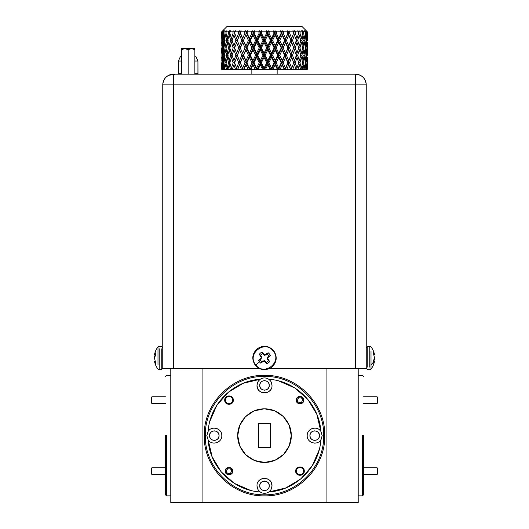 <?xml version="1.0" encoding="UTF-8"?>
<svg xmlns="http://www.w3.org/2000/svg" width="529" height="529" viewBox="0 0 529 529"><rect width="100%" height="100%" fill="white"/><g stroke="black" fill="none" stroke-linecap="round" stroke-linejoin="round"><path stroke-width="0.79" d="M204.26 435.618C203.434 403.429 232.31 374.552 264.5 375.378C296.69 374.552 325.566 403.429 324.74 435.618C325.566 467.808 296.69 496.685 264.5 495.858C232.31 496.685 203.434 467.808 204.26 435.618M326.076 368.687L326.076 502.55L202.924 502.55L202.924 368.687M205.331 435.618C204.518 403.997 232.886 375.636 264.5 376.45C296.114 375.636 324.482 403.997 323.669 435.618C324.482 467.233 296.114 495.6 264.5 494.787C232.886 495.6 204.518 467.233 205.331 435.618M358.206 368.687L358.206 502.55L326.076 502.55M355.528 368.687L366.24 368.687L366.24 84.885C365.605 78.385 362.034 74.814 355.528 74.179L173.472 74.179L168.652 75.323L175.344 74.179L173.472 74.179L173.472 84.885L355.528 84.885L355.528 368.687L269.274 368.687M259.726 368.687L173.472 368.687L173.472 84.885L162.76 84.885L162.76 368.687L173.472 368.687M202.924 502.55L170.794 502.55L170.794 368.687M206.806 435.618L208.175 431.294C209.702 404.268 233.15 380.814 260.182 379.293C263.058 377.475 265.942 377.475 268.818 379.293C295.85 380.82 319.298 404.268 320.825 431.294L322.194 435.618L320.825 439.936C319.298 466.968 295.85 490.416 268.818 491.944C265.942 493.762 263.058 493.762 260.182 491.944C233.15 490.416 209.702 466.968 208.175 439.936L206.806 435.618M257.722 382.209L257.001 385.416C257.068 382.857 258.126 380.814 260.182 379.293L243.214 383.287L228.277 392.267L216.784 405.379L209.834 421.362M208.175 431.294C211.904 425.309 222.2 428.576 221.796 435.618C222.2 442.654 211.904 445.921 208.175 439.936L212.169 456.904L221.155 471.842L234.261 483.334L250.25 490.284M221.314 432.967L221.036 432.325M219.905 430.639L219.29 430.017M217.71 428.94L216.923 428.596M214.794 428.14L214.271 428.12M211.613 428.616L211.084 428.847M209.299 430.031L208.73 430.599M207.672 432.107L207.275 433.006M207.282 438.25L207.533 438.845M208.585 440.465L209.352 441.252M210.853 442.27L211.633 442.621M216.936 442.634L217.571 442.363M219.264 441.232L219.879 440.624M220.983 439.017L221.307 438.276M260.182 491.944C258.126 490.416 257.068 488.373 257.001 485.814L257.722 489.027M258.231 489.933L259.746 491.613M260.976 492.433L261.901 492.849M264.064 493.299L264.5 493.312M267.145 492.83L267.687 492.605M269.201 491.659L270.841 489.814M271.278 489.021L271.999 485.814C271.932 488.373 270.874 490.416 268.818 491.944L285.786 487.943L300.723 478.963L312.216 465.857L319.166 449.868M307.686 438.27L307.964 438.911M309.095 440.597L309.71 441.212M311.29 442.297L312.077 442.641M314.206 443.097L314.729 443.11M317.387 442.614L317.916 442.389M319.701 441.199L320.27 440.637M321.328 439.123L321.725 438.23M320.825 439.936C317.096 445.921 306.8 442.661 307.204 435.618C306.8 428.576 317.096 425.309 320.825 431.294L316.831 414.333L307.845 399.388L294.739 387.896L278.75 380.953M321.718 432.98L321.467 432.385M320.415 430.771L319.648 429.984M318.147 428.959L317.367 428.609M312.064 428.596L311.429 428.867M309.736 429.998L309.121 430.613M308.017 432.219L307.693 432.953M268.818 379.293C270.874 380.814 271.932 382.857 271.999 385.416L271.278 382.209M270.769 381.303L269.254 379.617M268.024 378.797L267.099 378.387M264.936 377.931L264.5 377.918M261.855 378.407L261.313 378.632M259.799 379.577L258.159 381.422M362.491 435.618L362.491 495.858L362.491 435.618M166.509 435.618L166.509 495.858L166.509 435.618M206.131 74.179L251.85 74.179L251.85 69.286M277.15 69.286L277.15 74.179L355.528 74.179C362.034 74.814 365.605 78.385 366.24 84.885L355.528 84.885L355.528 74.179C362.034 74.814 365.605 78.385 366.24 84.885C365.605 78.385 362.034 74.814 355.528 74.179A10.712 10.712 0 0 1 366.24 84.885A10.712 10.712 0 0 0 355.528 74.179M239.763 445.861L237.726 435.618L239.677 425.581M239.763 425.369L245.231 417.024M245.568 416.68L253.814 411.066M254.257 410.881L264.024 408.851M264.5 408.844L274.3 410.702M274.743 410.881L283.088 416.349M283.432 416.687L289.046 424.926M289.237 425.369L291.274 435.618L289.323 445.649M289.237 445.861L283.769 454.206M283.432 454.55L275.186 460.164M274.743 460.349L264.976 462.386M264.5 462.392L254.7 460.534M254.257 460.349L245.912 454.887M245.568 454.55L239.954 446.304M295.711 471.114C295.447 465.586 304.545 465.586 304.281 471.114C304.545 476.642 295.447 476.642 295.711 471.114M224.719 400.122C224.455 394.594 233.553 394.594 233.289 400.122C233.553 405.644 224.455 405.65 224.719 400.122M296.247 400.122C296.015 395.282 303.977 395.282 303.745 400.122C303.977 404.956 296.015 404.956 296.247 400.122M225.255 471.114C225.023 466.28 232.985 466.28 232.753 471.114C232.985 475.948 225.023 475.948 225.255 471.114M271.999 385.416C272.461 395.09 256.539 395.09 257.001 385.416L257.577 388.286M257.001 485.814C256.539 476.146 272.461 476.146 271.999 485.814L271.423 482.951M209.861 433.892L209.537 435.618C209.239 429.469 219.363 429.469 219.066 435.618C219.363 441.768 209.239 441.768 209.537 435.618L209.901 437.443M260.056 484.095L259.732 485.814C259.441 479.671 269.559 479.671 269.268 485.814C269.559 491.963 259.441 491.963 259.732 485.814L260.096 487.639M270.835 481.8L269.803 480.517M268.666 479.585L267.37 478.89M265.961 478.461L264.5 478.322M263.039 478.461L261.63 478.89M260.334 479.585L259.197 480.517M258.165 481.8L257.577 482.951M310.258 433.892L309.934 435.618C309.637 429.469 319.761 429.469 319.463 435.618C319.761 441.768 309.637 441.768 309.934 435.618L310.298 437.443M258.165 389.43L259.197 390.719M260.334 391.652L261.63 392.346M263.039 392.769L264.5 392.915M265.961 392.769L267.37 392.346M268.666 391.652L269.803 390.719M270.835 389.43L271.423 388.286M260.056 383.69L259.732 385.416C259.441 379.267 269.559 379.267 269.268 385.416C269.559 391.566 259.441 391.566 259.732 385.416L260.096 387.241M363.562 435.618L363.562 494.787L363.562 435.618M165.438 435.618L165.438 494.787L165.438 435.618M162.76 84.885C163.395 78.385 166.966 74.814 173.472 74.179A10.712 10.712 0 0 0 162.76 84.885C163.395 78.385 166.966 74.814 173.472 74.179A10.712 10.712 0 0 0 162.76 84.885M199.44 74.179L197.991 74.179L197.932 73.683L197.932 61.047L197.991 74.179M178.333 74.179L178.392 73.683L178.333 74.179L175.344 74.179M271.8 367.152C265.789 371.041 260.301 370.412 255.322 365.274C251.434 359.264 252.062 353.775 257.2 348.796C263.211 344.908 268.699 345.536 273.678 350.674C277.566 356.685 276.938 362.173 271.8 367.152M291.274 435.618C291.638 449.921 278.809 462.756 264.5 462.392C250.191 462.756 237.362 449.921 237.726 435.618C237.362 421.309 250.191 408.474 264.5 408.844C278.809 408.474 291.638 421.309 291.274 435.618M296.412 471.114C296.194 475.736 303.798 475.736 303.586 471.114C303.798 466.485 296.194 466.485 296.412 471.114C296.194 475.736 303.798 475.736 303.586 471.114C303.798 466.485 296.194 466.485 296.412 471.114M225.414 400.122C225.202 404.745 232.806 404.745 232.588 400.122C232.806 395.494 225.202 395.494 225.414 400.122C225.202 404.745 232.806 404.745 232.588 400.122C232.806 395.494 225.202 395.494 225.414 400.122M209.94 437.536L210.932 438.984M211.005 439.063L212.473 440.022M212.572 440.062L214.298 440.379M214.404 440.379L216.123 440.022M216.222 439.976L217.67 438.984M217.743 438.911L218.702 437.443M218.742 437.344L219.066 435.618L218.702 433.793M218.662 433.701L217.67 432.246M217.591 432.173L216.123 431.214M216.024 431.175L214.298 430.851M214.192 430.851L212.479 431.214M212.38 431.254L210.932 432.246M210.859 432.325L209.901 433.793M260.136 487.731L261.128 489.186M261.207 489.259L262.675 490.218M262.774 490.257L264.5 490.581M264.606 490.581L266.325 490.218M266.424 490.178L267.872 489.186M267.945 489.113L268.904 487.639M268.944 487.54L269.268 485.814L268.904 483.995M268.864 483.896L267.872 482.448M267.793 482.375L266.325 481.416M266.226 481.377L264.5 481.053M264.394 481.053L262.675 481.416M262.576 481.456L261.128 482.448M261.055 482.521L260.096 483.995M310.338 437.536L311.33 438.984M311.409 439.063L312.877 440.022M312.976 440.062L314.702 440.379M314.808 440.379L316.521 440.022M316.62 439.976L318.068 438.984M318.141 438.911L319.099 437.443M319.139 437.344L319.463 435.618L319.099 433.793M319.06 433.701L318.068 432.246M317.995 432.173L316.527 431.214M316.428 431.175L314.702 430.851M314.596 430.851L312.877 431.214M312.778 431.254L311.33 432.246M311.257 432.325L310.298 433.793M260.136 387.334L261.128 388.789M261.207 388.861L262.675 389.82M262.774 389.86L264.5 390.184M264.606 390.184L266.325 389.82M266.424 389.78L267.872 388.789M267.945 388.709L268.904 387.241M268.944 387.142L269.268 385.416L268.904 383.591M268.864 383.499L267.872 382.05M267.793 381.971L266.325 381.012M266.226 380.973L264.5 380.649M264.394 380.655L262.675 381.012M262.576 381.059L261.128 382.05M261.055 382.123L260.096 383.591M258.502 447.613L258.502 423.623L270.498 423.623L270.498 447.613L258.502 447.613M155.354 354.814L154.488 354.734L155.354 352.77L155.354 355.548L154.494 358.206L155.354 361.671L155.354 363.879L154.587 361.697L154.494 361.228L155.142 361.168M155.341 361.644L154.587 361.697L154.494 361.228M154.587 358.55L154.587 356.579L155.354 354.278M269.499 354L270.405 355.548L268.315 357.287L267.753 358.49L269.704 361.671L266.927 363.879L264.269 361.261L262.973 361.538L260.804 363.178L259.501 361.948L258.595 360.401L260.685 358.662L261.247 357.459L259.296 354.278L260.526 352.975L262.073 352.069L263.812 354.159L265.016 354.721L268.196 352.77L269.499 354M374.413 357.399L374.413 359.37L373.646 361.671M374.512 361.214L373.646 361.135L374.506 361.228L373.646 363.178L373.646 360.401L374.506 357.743L373.646 354.278L373.646 352.069L374.413 354.251L374.506 354.721L373.858 354.78L374.512 354.734L373.851 354.747M373.659 354.304L374.413 354.251L374.506 354.688M258.595 360.401L260.149 359.859L261.69 361.79L260.804 363.178M266.927 363.879L266.385 362.325L264.341 360.606L261.69 361.79M266.385 362.325L268.315 360.785L269.704 361.671M270.405 355.548L267.846 356.89L267.132 358.133L268.315 360.785M268.851 356.096L267.31 354.159L268.196 352.77M262.073 352.069L262.615 353.623L264.659 355.343L267.31 354.159M262.615 353.623L260.685 355.164L259.296 354.278M260.149 359.859L261.901 357.531L260.685 355.164M181.87 73.683L178.392 73.683L178.392 61.047L180.534 56.226L181.467 56.226M181.87 61.047L178.392 61.047M194.857 56.226L195.79 56.226L197.932 61.047L194.857 61.047M181.401 56.226L181.467 49.62M181.401 49.66L181.401 48.622L183.054 48.622M188.165 74.179L188.165 49.66L191.452 48.622L194.857 48.622L194.857 74.179M191.571 48.622L194.857 49.66M181.467 74.179L181.467 49.66L184.753 48.622L188.165 49.66M181.467 49.66L181.467 48.622L184.753 48.622M183.001 48.622L184.687 48.622M191.855 48.622L189.792 48.622L191.855 48.622M184.872 48.622L191.452 48.622M230.849 473.905C227.364 476.457 223.45 470.539 227.153 468.324C230.644 465.771 234.559 471.689 230.849 473.905M230.479 473.343C226.617 473.766 225.632 472.278 227.523 468.879C231.391 468.463 232.376 469.95 230.479 473.343M303.745 69.286L307.323 69.286L307.303 68.135M302.119 69.286L304.043 69.286L303.13 64.849L302.119 69.286L300.67 69.286M300.227 69.286L300.836 69.286L301.371 68.076L299.936 62.739L298.462 62.739L299.328 64.849L297.986 69.286L300.584 69.286L299.328 64.849M296.498 69.286L297.986 69.286M295.923 69.286L296.551 69.286L297.027 68.076L295.222 62.739L293.721 62.739L291.347 69.286L296.022 69.286L294.474 64.849L292.835 69.286M235.498 69.286L233.897 64.849L232.376 69.286L291.347 69.286M233.897 64.849L234.658 62.739L233.163 62.739L231.398 68.076L231.881 69.286L232.502 69.286M230.459 69.286L229.156 64.849L227.939 69.286L231.947 69.286M229.156 64.849L230.036 62.739L228.568 62.739L227.179 68.076L227.721 69.286L228.33 69.286M226.465 69.286L225.486 64.849L224.62 69.286L227.9 69.286M222.015 69.286L221.79 64.849L221.677 69.286L224.964 69.286M307.289 69.286L307.131 64.849L306.86 69.286M306.304 69.286L305.762 64.849L305.101 69.286M290.507 69.286L288.702 64.849L286.83 69.286M284.205 69.286L282.195 64.849L280.139 69.286M277.295 69.286L275.153 64.849L272.977 69.286M270.002 69.286L267.786 64.849L265.558 69.286M262.543 69.286L260.321 64.849L258.106 69.286M255.143 69.286L252.981 64.849L250.845 69.286M248.028 69.286L245.992 64.849L244.001 69.286M241.409 69.286L239.564 64.849L237.786 69.286M223.622 69.286L223.007 64.849L222.511 69.286M307.131 64.849L306.906 64.412M305.762 64.849L305.286 63.903M303.13 64.849L302.495 63.473M294.474 64.849L291.01 55.307L285.382 69.286M294.031 63.632L293.707 62.739L291.294 69.286M288.702 64.849L288.1 62.739L289.568 62.739L291.691 68.076M290.672 69.286L285.005 55.307L278.783 69.286M282.195 64.849L281.752 62.739L283.154 62.739L285.528 68.076L285.224 69.286M284.622 69.286L278.373 55.307L271.754 69.286M275.153 64.849L274.888 62.739L276.178 62.739L278.73 68.076L278.519 69.286M277.956 69.286L271.317 55.307L264.5 69.286M267.786 64.849L267.707 62.739L268.838 62.739L271.496 68.076L271.39 69.286M270.888 69.286L264.064 55.307L257.246 69.286M260.321 64.849L260.427 62.739L261.372 62.739L264.05 68.076L264.057 69.286M263.621 69.286L256.816 55.307L250.217 69.286M252.981 64.849L253.272 62.739L254.006 62.739L256.618 68.076L256.737 69.286M256.386 69.286L249.807 55.307L243.618 69.286M245.992 64.849L246.454 62.739L246.95 62.739L249.648 69.286M249.397 69.286L243.241 55.307L237.653 69.286M239.564 64.849L240.431 62.739L243.009 69.286M242.864 69.286L237.316 55.307L234.645 62.739L236.985 69.286M225.486 64.849L226.108 63.526M223.007 64.849L223.456 63.963M221.79 64.849L221.982 64.485M305.993 69.286L306.608 68.076L307.223 62.739L307.336 57.41L307.263 68.215M307.336 68.076L307.223 62.739M306.608 68.076L306.033 62.739L305.464 62.739L304.01 69.286M299.936 62.739L301.371 57.41L302.661 62.739L301.371 68.076M302.165 62.739L303.58 62.739L304.598 68.076M295.222 62.739L297.027 57.41L298.706 62.739L297.027 68.076M285.528 68.076L288.702 60.637L286.44 55.307L285.005 55.307L281.752 47.868L278.373 55.307L279.722 55.307L282.195 60.637L281.752 62.739L281.23 62.739L278.73 68.076M271.496 68.076L274.128 62.739L274.888 62.739L275.153 60.637L272.534 55.307L271.317 55.307L267.707 47.868L264.064 55.307L265.108 55.307L267.786 60.637L267.707 62.739L266.728 62.739L264.05 68.076M256.618 68.076L259.27 62.739L260.427 62.739L260.321 60.637L257.663 55.307L256.816 55.307L253.272 47.868L249.807 55.307L250.422 55.307L252.981 60.637L253.272 62.739L251.963 62.739L249.43 68.076M242.692 68.076L245.046 62.739L246.454 62.739L245.992 60.637L240.186 47.868L237.316 55.307L240.186 62.739L238.711 62.739L236.622 68.076L237.032 69.286M236.622 68.076L234.969 63.632M231.398 68.076L229.765 62.739L232.224 55.307L230.737 55.307L229.156 60.637L230.036 62.739M226.465 62.739L225.063 62.739L224.098 68.076L224.686 69.286M227.179 68.076L225.936 62.739L228.111 55.307L226.67 55.307L225.486 60.637L226.108 61.959M224.098 68.076L223.284 62.739L222.755 62.739L222.24 68.076L222.854 69.286M222.24 68.076L221.724 62.739L221.697 68.135M307.018 62.739L306.608 57.41L306.033 62.739M305.464 62.739L304.598 57.41L303.58 62.739M293.707 62.739L291.691 57.41L289.568 62.739M287.822 62.739L285.528 57.41L283.154 62.739M281.23 62.739L278.73 57.41L276.178 62.739M274.128 62.739L271.496 57.41L268.838 62.739M266.728 62.739L264.05 57.41L261.372 62.739M259.27 62.739L256.618 57.41L254.006 62.739M251.963 62.739L249.43 57.41L246.95 62.739M245.046 62.739L242.692 57.41L240.431 62.739M238.711 62.739L236.622 57.41L234.969 61.853M233.163 62.739L231.398 57.41M228.568 62.739L227.179 57.41M225.063 62.739L224.098 57.41L223.284 62.739M222.755 62.739L222.24 57.41L221.882 62.739M221.724 62.739L221.664 67.183M221.664 58.302L221.697 57.35M306.608 57.41L306.245 56.709M304.598 57.41L304.036 56.246M301.371 57.41L300.452 55.307L301.9 55.307L303.13 60.637L302.495 62.012M294.031 61.853L294.474 60.637L292.497 55.307L291.01 55.307L288.1 47.868L285.005 55.307L285.528 57.41M297.027 57.41L296.214 55.307L297.701 55.307L299.328 60.637L298.462 62.739M291.691 57.41L290.864 55.307L288.702 60.637M278.73 57.41L278.373 55.307L274.888 47.868L271.317 55.307L271.496 57.41M264.05 57.41L264.064 55.307L260.427 47.868L256.816 55.307L256.618 57.41M249.43 57.41L249.807 55.307L246.454 47.868L242.692 57.41M236.622 57.41L237.316 55.307L234.645 47.868L232.079 55.307L234.658 62.739M224.098 57.41L224.64 56.299M222.24 57.41L222.57 56.768M307.303 57.35L306.906 61.073M307.131 60.637L306.787 55.307L306.397 55.307L305.286 61.582M301.9 55.307L303.13 49.977L304.215 55.307L303.13 60.637M305.762 60.637L304.955 55.307L303.593 55.307M297.701 55.307L299.328 49.977L300.822 55.307L299.328 60.637M292.497 55.307L294.474 49.977L296.326 55.307L294.474 60.637M290.864 55.307L287.822 47.868L285.005 55.307L284.602 55.307L282.195 60.637M284.602 55.307L282.195 49.977L281.752 47.868L281.23 47.868L278.73 53.204L278.373 55.307L277.725 55.307L275.153 60.637M277.725 55.307L275.153 49.977L274.888 47.868L274.128 47.868L271.496 53.204L271.317 55.307L270.451 55.307L267.786 60.637M270.451 55.307L267.786 49.977L267.707 47.868L266.728 47.868L264.05 53.204L264.064 55.307L262.992 55.307L260.321 60.637M262.992 55.307L260.321 49.977L260.427 47.868L259.27 47.868L256.618 53.204L256.816 55.307L255.58 55.307L252.981 60.637M255.58 55.307L252.981 49.977L253.272 47.868L251.963 47.868L249.43 53.204L249.807 55.307L248.445 55.307L245.992 60.637M248.445 55.307L245.992 49.977L246.454 47.868L245.046 47.868L242.692 53.204L243.241 55.307L241.793 55.307L239.564 60.637M241.793 55.307L239.564 49.977L240.186 47.868L238.711 47.868L236.622 53.204L237.316 55.307L235.828 55.307L233.897 60.637M229.156 60.637L227.708 55.307L230.036 47.868L228.568 47.868L227.179 53.204L228.111 55.307M225.103 55.307L223.754 55.307L223.007 60.637L223.456 61.523M225.486 60.637L224.461 55.307L226.108 48.648M223.007 60.637L222.425 55.307L222.081 55.307L221.982 61M221.79 60.637L221.982 49.607M307.303 53.257L307.336 55.307M307.309 55.307L307.131 49.977L306.787 55.307M306.397 55.307L305.762 49.977L304.955 55.307M288.702 49.977L286.44 55.307M282.195 49.977L279.722 55.307M275.153 49.977L272.534 55.307M267.786 49.977L265.108 55.307M260.321 49.977L257.663 55.307M252.981 49.977L250.422 55.307M245.992 49.977L243.611 55.307M239.564 49.977L237.435 55.307M235.828 55.307L233.897 49.977M230.737 55.307L229.156 49.977M226.67 55.307L225.486 49.977M223.754 55.307L223.007 49.977L222.425 55.307M222.081 55.307L221.79 49.977M307.131 49.977L306.906 49.541M305.762 49.977L305.286 49.032M303.13 49.977L302.495 48.602M299.328 49.977L298.462 47.868L299.936 47.868L301.371 53.204L300.452 55.307M294.474 49.977L293.721 47.868L291.01 55.307L291.691 53.204L289.568 47.868L288.1 47.868L285.005 40.429L281.752 47.868L283.154 47.868L285.528 53.204M294.031 48.761L293.721 47.868L295.222 47.868L297.027 53.204L296.214 55.307M223.007 49.977L223.456 49.085M307.336 53.204L307.336 42.532L307.263 53.336M307.223 47.868L306.245 53.905M306.608 53.204L306.033 47.868L305.464 47.868L304.036 54.368M299.936 47.868L301.371 42.532L302.661 47.868L301.371 53.204M304.598 53.204L303.58 47.868L302.165 47.868M295.222 47.868L297.027 42.532L298.706 47.868L297.027 53.204M221.949 31.806L221.882 32.996L221.697 31.806L222.788 30.735L221.949 31.806L222.63 31.806L223.787 30.735L223.311 31.489L224.336 30.735L223.45 31.806L224.832 31.806L226.022 30.735L225.777 31.489L226.934 30.735L226.2 31.806L228.244 31.806L229.427 30.735L229.414 31.489L230.677 30.735L230.115 31.806L232.76 31.806L233.897 30.735L234.122 31.489L235.445 30.735L235.074 31.806L238.235 31.806L239.293 30.735L239.749 31.489L241.098 30.735L240.926 31.806L244.51 31.806L245.463 30.735L246.124 31.489L247.46 30.735L247.499 31.806L251.394 31.806L252.207 30.735L253.067 31.489L254.337 30.735L254.581 31.806L258.674 31.806L259.322 30.735L260.354 31.489L261.524 30.735L261.967 31.806L266.133 31.806L266.603 30.735L267.76 31.489L268.805 30.735L269.433 31.806L273.546 31.806L273.81 30.735L275.073 31.489L275.953 30.735L276.746 31.806L280.674 31.806L280.74 30.735L282.069 31.489L282.757 30.735L283.689 31.806L287.32 31.806L287.174 30.735L288.523 31.489L288.999 30.735L290.051 31.806L293.264 31.806L292.921 30.735L294.25 31.489L293.721 32.996L296.326 40.429L291.691 53.204M278.73 53.204L276.178 47.868L274.888 47.868L271.317 40.429L267.707 47.868L268.838 47.868L271.496 53.204M264.05 53.204L261.372 47.868L260.427 47.868L256.816 40.429L253.272 47.868L254.006 47.868L256.618 53.204M249.43 53.204L246.95 47.868L246.454 47.868L243.241 40.429L240.186 47.868L242.692 53.204M238.711 47.868L236.622 42.532L234.645 47.868L233.163 47.868L231.398 53.204L232.224 55.307M236.622 53.204L234.969 48.761M231.398 53.204L229.765 47.868L232.224 40.429L231.398 38.333L233.163 32.996L232.76 31.806M226.465 47.868L225.063 47.868L224.098 53.204L224.64 54.315M227.179 53.204L225.936 47.868L228.111 40.429L227.179 38.333L228.568 32.996L228.244 31.806M224.098 53.204L223.284 47.868L222.755 47.868L222.24 53.204L222.57 53.846M221.697 53.257L221.724 47.868L222.24 53.204M221.697 31.806L227.02 26.45L301.98 26.45L307.336 31.806L307.018 32.996L306.939 31.806L305.947 30.735L307.263 31.806M307.018 47.868L306.608 42.532L306.033 47.868M305.464 47.868L304.598 42.532L303.58 47.868M293.707 47.868L291.691 42.532L289.568 47.868M287.822 47.868L285.528 42.532L283.154 47.868M281.23 47.868L278.73 42.532L276.178 47.868M274.128 47.868L271.496 42.532L268.838 47.868M266.728 47.868L264.05 42.532L261.372 47.868M259.27 47.868L256.618 42.532L254.006 47.868M251.963 47.868L249.43 42.532L246.95 47.868M245.046 47.868L242.692 42.532L240.431 47.868M233.163 47.868L231.398 42.532M228.568 47.868L227.179 42.532M225.063 47.868L224.098 42.532L223.284 47.868M222.755 47.868L222.24 42.532L221.882 47.868M221.724 47.868L221.664 52.311M221.664 43.424L221.697 42.479M292.921 30.735L293.721 32.996L294.501 30.735L295.632 31.806L298.343 31.806L297.807 30.735L299.077 31.489L299.09 30.735L300.267 31.806L302.39 31.806L301.675 30.735L302.846 31.489L302.634 30.735L303.818 31.806L305.286 31.806L304.413 30.735L305.458 31.489L305.008 30.735L306.172 31.806L306.939 31.806M306.608 42.532L306.245 41.831M304.598 42.532L304.036 41.368M301.371 42.532L300.452 40.429L301.9 40.429L303.13 45.759L302.495 47.134M297.027 42.532L296.214 40.429L297.701 40.429L299.328 45.759L298.462 47.868M291.691 42.532L291.01 40.429L288.1 47.868L288.702 45.759L286.44 40.429L285.005 40.429L287.822 32.996L287.32 31.806M294.031 46.975L293.721 47.868L291.01 40.429L292.497 40.429L294.474 45.759M285.528 42.532L285.005 40.429L288.1 32.996L289.568 32.996L291.691 38.333L293.707 32.996L293.264 31.806M278.73 42.532L278.373 40.429L274.888 47.868L275.153 45.759L272.534 40.429L271.317 40.429L271.496 38.333L274.128 32.996L273.546 31.806M281.752 47.868L278.373 40.429L279.722 40.429L282.195 45.759L281.752 47.868M271.496 42.532L271.317 40.429L274.888 32.996L276.178 32.996L278.73 38.333L281.23 32.996L280.674 31.806M264.05 42.532L264.064 40.429L260.427 47.868L260.321 45.759L257.663 40.429L256.816 40.429L256.618 38.333L259.27 32.996L258.674 31.806M267.707 47.868L264.064 40.429L265.108 40.429L267.786 45.759L267.707 47.868M256.618 42.532L256.816 40.429L260.427 32.996L261.372 32.996L264.05 38.333L266.728 32.996L266.133 31.806M249.43 42.532L249.807 40.429L246.454 47.868L245.992 45.759L243.241 40.429L242.692 38.333L245.046 32.996L244.51 31.806M253.272 47.868L249.807 40.429L250.422 40.429L252.981 45.759L253.272 47.868M242.692 42.532L246.454 32.996L246.95 32.996L249.43 38.333L251.963 32.996L251.394 31.806M236.622 42.532L234.969 46.975M240.186 47.868L237.316 40.429L240.186 47.868M224.098 42.532L224.64 41.421M222.24 42.532L222.57 41.89M235.445 30.735L234.645 32.996L236.622 38.333L238.711 32.996L238.235 31.806M306.172 31.806L306.608 38.333L307.018 32.996M305.286 31.806L305.464 32.996L306.033 32.996M305.458 31.489L305.286 31.833M303.818 31.806L303.58 32.996L304.598 38.333L305.464 32.996M302.165 32.996L303.58 32.996M302.846 31.489L302.495 32.262M302.39 31.806L302.661 32.996L301.371 38.333L299.936 32.996L300.267 31.806M299.077 31.489L298.462 32.996L299.936 32.996M298.343 31.806L298.706 32.996L297.027 38.333L295.222 32.996L295.632 31.806M288.702 45.759L293.721 32.996L295.222 32.996M294.031 33.889L293.707 32.996M290.051 31.806L289.568 32.996M288.999 30.735L287.822 32.996M288.523 31.489L288.1 32.996L291.01 40.429L291.691 38.333M287.174 30.735L288.702 35.099L286.44 40.429M283.689 31.806L283.154 32.996L285.528 38.333M282.757 30.735L281.752 32.996L283.154 32.996M282.069 31.489L281.752 32.996L281.23 32.996M280.74 30.735L285.005 40.429L284.602 40.429L282.195 45.759M276.746 31.806L276.178 32.996M275.953 30.735L274.888 32.996L274.128 32.996M275.073 31.489L274.888 32.996L278.373 40.429L278.73 38.333M273.81 30.735L274.888 32.996L275.153 35.099L272.534 40.429M269.433 31.806L268.838 32.996L271.496 38.333M268.805 30.735L267.707 32.996L268.838 32.996M267.76 31.489L267.707 32.996L266.728 32.996M266.603 30.735L271.317 40.429L270.451 40.429L267.786 45.759M261.967 31.806L261.372 32.996M261.524 30.735L260.427 32.996L259.27 32.996M260.354 31.489L260.427 32.996L264.064 40.429L264.05 38.333M259.322 30.735L260.427 32.996L260.321 35.099L257.663 40.429M254.581 31.806L254.006 32.996L256.618 38.333M254.337 30.735L253.272 32.996L254.006 32.996M253.067 31.489L253.272 32.996L251.963 32.996M252.207 30.735L256.816 40.429L255.58 40.429L252.981 45.759M247.499 31.806L246.95 32.996M247.46 30.735L246.454 32.996L245.046 32.996M246.124 31.489L249.807 40.429L249.43 38.333M245.463 30.735L246.454 32.996L243.611 40.429M240.926 31.806L240.431 32.996L242.692 38.333M241.098 30.735L240.431 32.996M239.749 31.489L240.186 32.996L238.711 32.996M239.293 30.735L243.241 40.429L241.793 40.429L239.564 45.759M234.122 31.489L234.658 32.996L233.163 32.996M230.115 31.806L229.765 32.996L231.398 38.333M229.414 31.489L230.036 32.996L228.568 32.996M226.2 31.806L225.936 32.996L227.179 38.333M225.777 31.489L226.108 32.209M224.832 31.806L225.063 32.996L226.465 32.996M223.45 31.806L224.098 38.333L225.063 32.996M222.63 31.806L222.755 32.996L223.284 32.996M221.882 32.996L222.24 38.333L222.755 32.996M307.303 42.479L306.906 46.195M307.131 45.759L306.787 40.429L306.397 40.429L305.286 46.704M302.495 33.73L304.215 40.429L303.13 45.759M305.762 45.759L304.955 40.429L303.593 40.429M298.462 32.996L300.822 40.429L299.328 45.759M284.602 40.429L282.195 35.099L281.752 32.996L278.373 40.429L277.725 40.429L275.153 45.759M270.451 40.429L267.786 35.099L267.707 32.996L264.064 40.429L262.992 40.429L260.321 45.759M255.58 40.429L252.981 35.099L253.272 32.996L249.807 40.429L248.445 40.429L245.992 45.759M234.969 33.889L237.316 40.429L235.828 40.429L233.897 45.759L234.658 47.868M232.224 40.429L230.737 40.429L229.156 45.759L230.036 47.868M233.897 45.759L232.079 40.429L233.897 35.099L235.828 40.429M228.111 40.429L226.67 40.429L225.486 45.759L226.108 47.088M229.156 45.759L227.708 40.429L229.156 35.099L230.737 40.429M225.103 40.429L223.754 40.429L223.007 45.759L223.456 46.651M225.486 45.759L224.461 40.429L225.486 35.099L226.67 40.429M223.007 45.759L222.425 40.429L222.081 40.429L221.982 46.129M221.79 45.759L221.79 35.099L222.081 40.429M306.245 39.034L306.608 38.333M304.036 39.49L304.598 38.333M300.452 40.429L301.371 38.333M296.214 40.429L297.027 38.333M241.793 40.429L239.564 35.099L240.186 32.996L237.316 40.429L236.622 38.333M224.64 39.444L224.098 38.333M222.57 38.967L222.24 38.333M307.309 40.429L307.131 35.099L306.787 40.429M307.303 38.386L307.336 40.429M306.397 40.429L305.762 35.099L304.955 40.429M303.13 35.099L301.9 40.429M299.328 35.099L297.701 40.429M294.474 35.099L292.497 40.429M290.864 40.429L288.702 35.099M282.195 35.099L279.722 40.429M277.725 40.429L275.153 35.099M267.786 35.099L265.108 40.429M262.992 40.429L260.321 35.099M252.981 35.099L250.422 40.429M248.445 40.429L245.992 35.099M239.564 35.099L237.435 40.429M223.754 40.429L223.007 35.099L222.425 40.429M305.286 34.16L305.762 35.099M307.131 35.099L306.906 34.669M234.658 32.996L233.897 35.099M230.036 32.996L229.156 35.099M226.108 33.777L225.486 35.099M223.456 34.213L223.007 35.099M221.982 34.735L221.79 35.099M307.263 38.465L307.223 32.996M307.336 31.806L307.336 38.333M221.697 38.386L221.724 32.996M221.664 31.806L221.664 37.44M377.084 402.913L377.084 396.776L363.562 396.776M377.752 402.351L377.752 397.444L377.084 396.776M301.847 402.913C298.356 405.459 294.441 399.547 298.151 397.332C301.636 394.779 305.55 400.698 301.847 402.913M301.477 402.351C297.609 402.767 296.624 401.28 298.521 397.887C302.383 397.471 303.368 398.959 301.477 402.351M377.084 473.905L377.084 467.768L363.562 467.768M377.752 473.343L377.752 468.436L377.084 467.768M151.916 468.324L151.916 474.46L165.438 474.46M151.248 468.879L151.248 473.792L151.916 474.46M151.916 397.332L151.916 403.468L165.438 403.468M151.248 397.887L151.248 402.794L151.916 403.468M161.219 348.796L161.219 369.698L162.76 368.158M367.781 367.152L367.781 346.25L366.24 347.791M159.216 348.796L159.216 369.698L161.219 369.698M369.784 367.152L369.784 346.25L367.781 346.25M162.76 347.791L161.219 346.25L159.216 346.25L157.992 346.845L157.992 364.904M273.209 351.051C282.684 361.856 264.189 376.562 255.791 364.904C246.316 354.093 264.811 339.387 273.209 351.051M366.24 368.158L367.781 369.698L369.784 369.698L371.008 369.103L371.008 351.051M259.501 361.948L255.791 364.904M373.646 361.948L371.008 364.904M154.494 361.261L155.149 361.201M154.613 361.79L155.354 361.737M154.613 354.41L155.354 354.47M154.587 354.476L155.354 354.536M154.494 354.721L155.354 354.8M262.973 361.538L262.695 360.996M263.105 361.472L262.82 360.923M263.984 361.228L264.057 360.573M264.269 361.261L264.341 360.606M265.075 361.697L265.472 361.228M265.188 361.79L265.584 361.32M268.064 359.502L267.522 359.78M267.998 359.37L267.449 359.654M267.753 358.49L267.099 358.417M267.786 358.206L267.132 358.133M268.223 357.399L267.753 357.002M268.315 357.287L267.846 356.89M266.027 354.41L266.305 354.959M265.895 354.476L266.18 355.025M265.016 354.721L264.943 355.376M264.731 354.688L264.659 355.343M263.925 354.251L263.528 354.721M263.812 354.159L263.416 354.628M260.936 356.447L261.478 356.169M261.002 356.579L261.551 356.295M261.247 357.459L261.901 357.531M261.214 357.743L261.868 357.816M260.777 358.55L261.247 358.946M260.685 358.662L261.154 359.059M374.387 361.538L373.646 361.479M374.413 361.472L373.646 361.413M374.387 354.159L373.646 354.212M194.857 73.683L197.932 73.683M363.562 494.787L362.491 495.858L358.206 495.858M363.562 376.45L362.491 375.378L358.206 375.378M165.438 494.787L166.509 495.858L170.794 495.858M165.438 376.45L166.509 375.378L170.794 375.378M159.216 369.698L157.992 369.103A18.191 18.191 0 0 1 154.514 361.386M374.486 354.562A18.191 18.191 0 0 0 371.008 346.845L369.784 346.25M157.992 346.845A18.191 18.191 0 0 0 154.514 354.562M371.008 369.103A18.191 18.191 0 0 0 374.486 361.386M155.136 361.155L154.488 361.214M377.752 402.794L377.084 403.468L363.562 403.468M377.752 473.792L377.084 474.46L363.562 474.46M151.248 468.436L151.916 467.768L165.438 467.768M151.248 397.444L151.916 396.776L165.438 396.776"/></g></svg>

